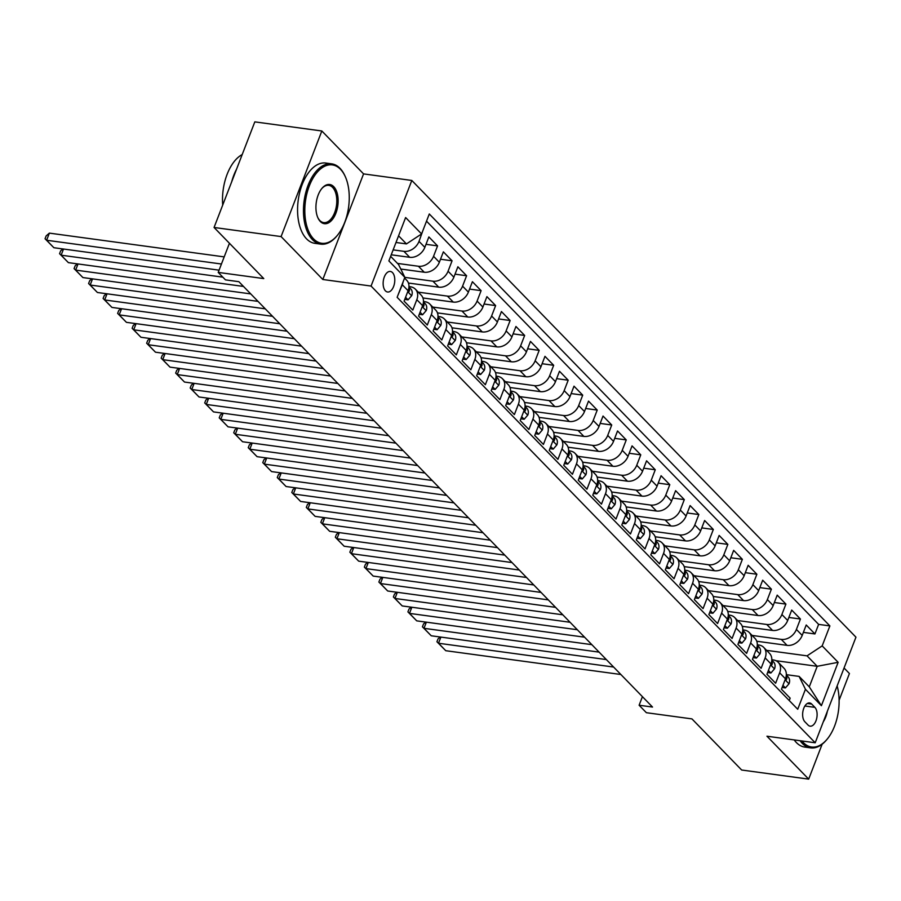 <?xml version="1.0" encoding="UTF-8"?>
<svg xmlns="http://www.w3.org/2000/svg" width="901" height="901" viewBox="0 0 901 901"><rect width="100%" height="100%" fill="white"/><g stroke="black" fill="none" stroke-linecap="round" stroke-linejoin="round"><path stroke-width="1.35" d="M385.437 290.854A10.373 5.71 97.7 0 0 387.565 292.003A10.373 5.71 97.7 0 0 394.221 284.558A10.373 5.71 97.7 0 0 392.487 272.586A10.373 5.71 97.7 0 0 390.358 271.449A10.373 5.71 97.7 0 0 383.702 278.893A10.373 5.71 97.7 0 0 385.437 290.854M321.837 130.983L254.814 121.872L214.066 227.469L281.089 236.58L322.817 279.49L371.066 286.056L411.813 180.459L363.565 173.893L321.837 130.983L281.089 236.58M371.066 286.056L815.202 742.773L855.95 637.176L411.813 180.459M839.101 700.268L849.429 673.531L844.057 668.001M815.202 742.773L766.954 736.218L808.681 779.128L822.151 744.192M808.681 779.128L741.658 770.017L691.945 718.897L646.377 712.702L639.113 705.235L652.527 707.06L238.866 281.686L225.464 279.862L218.211 272.395L263.779 278.589L214.066 227.469M398.051 294.942L402.296 284.761L408.097 290.73A12.963 9.934 -44.2 0 0 406.678 280.234L404.56 278.06M408.097 290.73L404.076 301.148L412.793 310.102L416.814 299.684L422.614 305.653A12.963 9.934 -44.2 0 0 421.184 295.156L415.384 289.187A12.963 9.934 135.8 0 1 416.814 299.684M422.614 305.653L418.593 316.071L427.299 325.024L431.32 314.607L437.131 320.576A12.963 9.934 -44.2 0 0 435.701 310.079L429.89 304.11A12.963 9.934 135.8 0 1 431.32 314.607M437.131 320.576L433.111 330.994L441.817 339.947L445.837 329.529L451.638 335.499A12.963 9.934 -44.2 0 0 450.218 325.002L444.407 319.033A12.963 9.934 135.8 0 1 445.837 329.529M451.638 335.499L447.628 345.916L456.334 354.87L460.355 344.464L466.155 350.433A12.963 9.934 -44.2 0 0 464.725 339.936L458.924 333.967A12.963 9.934 135.8 0 1 460.355 344.464M466.155 350.433L462.134 360.85L470.851 369.804L474.861 359.386L480.672 365.355A12.963 9.934 -44.2 0 0 479.242 354.859L473.442 348.89A12.963 9.934 135.8 0 1 474.861 359.386M480.672 365.355L476.652 375.773L485.357 384.727L489.378 374.309L495.19 380.278A12.963 9.934 -44.2 0 0 493.759 369.782L487.948 363.813A12.963 9.934 135.8 0 1 489.378 374.309M495.19 380.278L491.169 390.696L499.875 399.65L503.896 389.232L509.696 395.201A12.963 9.934 -44.2 0 0 508.277 384.704L502.465 378.735A12.963 9.934 135.8 0 1 503.896 389.232M509.696 395.201L505.675 405.619L514.392 414.573L518.413 404.155L524.213 410.135A12.963 9.934 -44.2 0 0 522.783 399.639L516.983 393.669A12.963 9.934 135.8 0 1 518.413 404.155M524.213 410.135L520.192 420.553L528.898 429.507L532.919 419.089L538.73 425.058A12.963 9.934 -44.2 0 0 537.3 414.561L531.489 408.592A12.963 9.934 135.8 0 1 532.919 419.089M538.73 425.058L534.71 435.476L543.416 444.43L547.436 434.012L553.237 439.981A12.963 9.934 -44.2 0 0 551.817 429.484L546.006 423.515A12.963 9.934 135.8 0 1 547.436 434.012M553.237 439.981L549.227 450.399L557.933 459.352L561.954 448.935L567.754 454.904A12.963 9.934 -44.2 0 0 566.324 444.407L560.523 438.438A12.963 9.934 135.8 0 1 561.954 448.935M567.754 454.904L563.733 465.321L572.45 474.275L576.46 463.857L582.271 469.838A12.963 9.934 -44.2 0 0 580.841 459.341L575.041 453.361A12.963 9.934 135.8 0 1 576.46 463.857M582.271 469.838L578.251 480.244L586.956 489.209L590.977 478.791L596.789 484.761A12.963 9.934 -44.2 0 0 595.358 474.264L589.547 468.295A12.963 9.934 135.8 0 1 590.977 478.791M596.789 484.761L592.768 495.178L601.474 504.132L605.495 493.714L611.295 499.683A12.963 9.934 -44.2 0 0 609.876 489.187L604.064 483.218A12.963 9.934 135.8 0 1 605.495 493.714M611.295 499.683L607.274 510.101L615.991 519.055L620.012 508.637L625.812 514.606A12.963 9.934 -44.2 0 0 624.382 504.11L618.582 498.14A12.963 9.934 135.8 0 1 620.012 508.637M625.812 514.606L621.791 525.024L630.497 533.978L634.518 523.56L640.329 529.529A12.963 9.934 -44.2 0 0 638.899 519.044L633.088 513.063A12.963 9.934 135.8 0 1 634.518 523.56M640.329 529.529L636.309 539.947L645.015 548.912L649.035 538.494L654.836 544.463A12.963 9.934 -44.2 0 0 653.416 533.966L647.605 527.997A12.963 9.934 135.8 0 1 649.035 538.494M654.836 544.463L650.826 554.881L659.532 563.835L663.553 553.417L669.353 559.386A12.963 9.934 -44.2 0 0 667.923 548.889L662.122 542.92A12.963 9.934 135.8 0 1 663.553 553.417M669.353 559.386L665.332 569.804L674.049 578.757L678.059 568.34L683.87 574.309A12.963 9.934 -44.2 0 0 682.44 563.812L676.64 557.843A12.963 9.934 135.8 0 1 678.059 568.34M683.87 574.309L679.85 584.726L688.555 593.68L692.576 583.262L698.388 589.231A12.963 9.934 -44.2 0 0 696.957 578.735L691.146 572.766A12.963 9.934 135.8 0 1 692.576 583.262M698.388 589.231L694.367 599.649L703.073 608.614L707.094 598.196L712.894 604.166A12.963 9.934 -44.2 0 0 711.475 593.669L705.663 587.7A12.963 9.934 135.8 0 1 707.094 598.196M712.894 604.166L708.873 614.583L717.59 623.537L721.611 613.119L727.411 619.088A12.963 9.934 -44.2 0 0 725.981 608.592L720.181 602.623A12.963 9.934 135.8 0 1 721.611 613.119M727.411 619.088L723.39 629.506L732.096 638.46L736.117 628.042L741.928 634.011A12.963 9.934 -44.2 0 0 740.498 623.515L734.687 617.545A12.963 9.934 135.8 0 1 736.117 628.042M741.928 634.011L737.908 644.429L746.614 653.383L750.634 642.965L756.435 648.934A12.963 9.934 -44.2 0 0 755.015 638.437L749.204 632.468A12.963 9.934 135.8 0 1 750.634 642.965M756.435 648.934L752.425 659.352L761.131 668.305L765.152 657.899L770.952 663.868A12.963 9.934 -44.2 0 0 769.522 653.371L763.721 647.402A12.963 9.934 135.8 0 1 765.152 657.899M770.952 663.868L766.931 674.286L775.637 683.24L779.658 672.822A12.963 9.934 -44.2 0 0 778.239 662.325A12.963 9.934 -44.2 0 0 773.34 659.949L771.819 659.735M756.761 641.242L787.08 645.364A12.963 9.934 -44.2 0 0 802.205 635.408L806.226 624.99L814.932 633.944L803.377 632.378M752.087 635.43L781.268 639.395A12.963 9.934 -44.2 0 0 796.405 629.439L800.426 619.021L788.859 617.455M800.426 619.021L791.709 610.067L787.688 620.485A12.963 9.934 -44.2 0 1 772.562 630.441L742.244 626.319M727.726 611.396L758.056 615.518A12.963 9.934 -44.2 0 0 773.182 605.562L777.203 595.144L785.909 604.098L774.353 602.521M713.22 596.473L743.539 600.595A12.963 9.934 -44.2 0 0 758.665 590.628L762.685 580.21L771.391 589.175L759.836 587.598M698.703 581.539L729.022 585.661A12.963 9.934 -44.2 0 0 744.147 575.705L748.168 565.287L756.874 574.241L745.318 572.676M684.186 566.616L714.504 570.738A12.963 9.934 -44.2 0 0 729.641 560.782L733.662 550.365L742.368 559.318L730.812 557.753M669.668 551.694L699.998 555.816A12.963 9.934 -44.2 0 0 715.124 545.86L719.144 535.442L727.85 544.395L716.295 542.819M655.162 536.771L685.481 540.893A12.963 9.934 -44.2 0 0 700.606 530.926L704.627 520.508L713.333 529.473L701.778 527.896M640.645 521.837L670.963 525.959A12.963 9.934 -44.2 0 0 686.089 516.003L690.11 505.585L698.827 514.539L687.26 512.973M626.127 506.914L656.457 511.036A12.963 9.934 -44.2 0 0 671.583 501.08L675.604 490.662L684.309 499.616L672.754 498.05M611.621 491.991L641.94 496.113A12.963 9.934 -44.2 0 0 657.066 486.157L661.086 475.739L669.792 484.693L658.237 483.116M597.104 477.068L627.423 481.19A12.963 9.934 -44.2 0 0 642.548 471.223L646.569 460.816L655.275 469.77L643.719 468.193M582.587 462.145L612.905 466.256A12.963 9.934 -44.2 0 0 628.042 456.3L632.063 445.882L640.769 454.836L629.213 453.271M568.069 447.211L598.399 451.333A12.963 9.934 -44.2 0 0 613.525 441.377L617.545 430.96L626.251 439.913L614.696 438.348M553.563 432.289L583.882 436.411A12.963 9.934 -44.2 0 0 599.007 426.455L603.028 416.037L611.734 424.99L600.179 423.414M539.046 417.366L569.364 421.488A12.963 9.934 -44.2 0 0 584.49 411.52L588.511 401.114L597.228 410.068L585.661 408.491M524.528 402.443L554.858 406.554A12.963 9.934 -44.2 0 0 569.984 396.598L574.005 386.18L582.71 395.134L571.155 393.568M510.022 387.509L540.341 391.631A12.963 9.934 -44.2 0 0 555.466 381.675L559.487 371.257L568.193 380.211L556.638 378.645M495.505 372.586L525.824 376.708A12.963 9.934 -44.2 0 0 540.949 366.752L544.97 356.334L553.676 365.288L542.12 363.722M480.988 357.663L511.306 361.785A12.963 9.934 -44.2 0 0 526.443 351.829L530.464 341.411L539.17 350.365L527.614 348.788M466.47 342.74L496.8 346.862A12.963 9.934 -44.2 0 0 511.926 336.895L515.946 326.477L524.652 335.442L513.097 333.866M451.964 327.806L482.283 331.928A12.963 9.934 -44.2 0 0 497.408 321.972L501.429 311.555L510.135 320.508L498.58 318.943M437.447 312.884L467.765 317.006A12.963 9.934 -44.2 0 0 482.891 307.05L486.912 296.632L495.629 305.585L484.062 304.02M422.929 297.961L453.259 302.083A12.963 9.934 -44.2 0 0 468.385 292.127L472.406 281.709L481.111 290.663L469.556 289.086M408.423 283.038L438.742 287.16A12.963 9.934 -44.2 0 0 453.867 277.193L457.888 266.775L466.594 275.74L455.039 274.163M400.776 269.039L424.225 272.226A12.963 9.934 -44.2 0 0 439.35 262.27L443.371 251.852L452.077 260.806L440.521 259.24M391.237 254.792L409.707 257.303A12.963 9.934 -44.2 0 0 424.844 247.347L428.865 236.929L437.571 245.883L426.015 244.317M415.384 289.187A12.963 9.934 135.8 0 0 410.496 286.811L408.964 286.597M429.89 304.11A12.963 9.934 135.8 0 0 425.002 301.734L423.481 301.531M444.407 319.033A12.963 9.934 135.8 0 0 439.519 316.656L437.999 316.454M458.924 333.967A12.963 9.934 135.8 0 0 454.036 331.591L452.505 331.377M473.442 348.89A12.963 9.934 135.8 0 0 468.543 346.513L467.022 346.299M487.948 363.813A12.963 9.934 135.8 0 0 483.06 361.436L481.539 361.233M502.465 378.735A12.963 9.934 135.8 0 0 497.577 376.359L496.046 376.156M516.983 393.669A12.963 9.934 135.8 0 0 512.095 391.282L510.563 391.079M531.489 408.592A12.963 9.934 135.8 0 0 526.601 406.216L525.08 406.002M546.006 423.515A12.963 9.934 135.8 0 0 541.118 421.139L539.598 420.936M560.523 438.438A12.963 9.934 135.8 0 0 555.635 436.061L554.104 435.859M575.041 453.361A12.963 9.934 135.8 0 0 570.142 450.984L568.621 450.782M589.547 468.295A12.963 9.934 135.8 0 0 584.659 465.918L583.138 465.704M604.064 483.218A12.963 9.934 135.8 0 0 599.176 480.841L597.645 480.627M618.582 498.14A12.963 9.934 135.8 0 0 613.694 495.764L612.162 495.561M633.088 513.063A12.963 9.934 135.8 0 0 628.2 510.687L626.679 510.484M647.605 527.997A12.963 9.934 135.8 0 0 642.717 525.621L641.197 525.407M662.122 542.92A12.963 9.934 135.8 0 0 657.234 540.544L655.703 540.33M676.64 557.843A12.963 9.934 135.8 0 0 671.741 555.466L670.22 555.264M691.146 572.766A12.963 9.934 135.8 0 0 686.258 570.389L684.737 570.187M705.663 587.7A12.963 9.934 135.8 0 0 700.775 585.323L699.244 585.109M720.181 602.623A12.963 9.934 135.8 0 0 715.293 600.246L713.761 600.032M734.687 617.545A12.963 9.934 135.8 0 0 729.799 615.169L728.278 614.966M749.204 632.468A12.963 9.934 135.8 0 0 744.316 630.092L742.796 629.889M763.721 647.402A12.963 9.934 135.8 0 0 758.833 645.015L757.302 644.812M814.876 707.353L811.688 704.075A10.046 5.53 97.7 0 0 809.627 702.96A10.046 5.53 97.7 0 0 803.174 710.179A10.046 5.53 97.7 0 0 804.863 721.769L808.051 725.057A10.046 5.53 97.7 0 0 810.112 726.161A10.046 5.53 97.7 0 0 816.565 718.953A10.046 5.53 97.7 0 0 814.876 707.353L804.908 706.001M390.64 256.346L398.524 264.455L404.842 277.328L397.138 297.307L797.723 709.256L805.438 689.276L799.119 676.403L786.336 674.669M452.077 260.806L448.067 271.224A12.963 9.934 135.8 0 1 432.93 281.191L404.831 277.362L388.883 260.918L405.619 217.535L421.589 233.956L429.293 213.976L829.889 625.913L822.174 645.893L838.144 662.314L821.397 705.697L805.438 689.276M393.14 249.87L403.907 251.334L409.707 257.303M397.521 263.419L418.424 266.257L424.225 272.226M418.255 292.138L447.448 296.114L453.259 302.083M432.773 307.072L461.965 311.036L467.765 317.006M447.29 321.995L476.471 325.959L482.283 331.928M461.796 336.918L490.989 340.882L496.8 346.862M476.314 351.84L505.506 355.816L511.306 361.785M490.831 366.775L520.023 370.739L525.824 376.708M505.337 381.697L534.53 385.662L540.341 391.631M519.854 396.62L549.047 400.585L554.858 406.554M534.372 411.543L563.564 415.519L569.364 421.488M548.889 426.477L578.07 430.441L583.882 436.411M563.395 441.4L592.588 445.364L598.399 451.333M577.913 456.323L607.105 460.287L612.905 466.256M592.43 471.246L621.622 475.221L627.423 481.19M606.936 486.18L636.129 490.144L641.94 496.113M621.453 501.102L650.646 505.067L656.457 511.036M635.971 516.025L665.163 519.99L670.963 525.959M650.488 530.948L679.669 534.924L685.481 540.893M664.994 545.871L694.187 549.847L699.998 555.816M679.512 560.805L708.704 564.769L714.504 570.738M694.029 575.728L723.221 579.692L729.022 585.661M708.535 590.651L737.728 594.615L743.539 600.595M723.053 605.573L752.245 609.549L758.056 615.518M737.57 620.507L766.762 624.472L772.562 630.441M814.932 633.944L818.626 624.382L426.522 221.162M403.907 251.334A12.963 9.934 135.8 0 0 419.033 241.378L422.828 230.724M437.571 245.883L433.55 256.301A12.963 9.934 135.8 0 1 418.424 266.257M466.594 275.74L462.573 286.158A12.963 9.934 135.8 0 1 447.448 296.114M481.111 290.663L477.091 301.08A12.963 9.934 135.8 0 1 461.965 311.036M495.629 305.585L491.608 316.003A12.963 9.934 135.8 0 1 476.471 325.959M510.135 320.508L506.114 330.926A12.963 9.934 135.8 0 1 490.989 340.882M524.652 335.442L520.632 345.849A12.963 9.934 135.8 0 1 505.506 355.816M539.17 350.365L535.149 360.783A12.963 9.934 135.8 0 1 520.023 370.739M553.676 365.288L549.666 375.706A12.963 9.934 135.8 0 1 534.53 385.662M568.193 380.211L564.172 390.629A12.963 9.934 135.8 0 1 549.047 400.585M582.71 395.134L578.69 405.551A12.963 9.934 135.8 0 1 563.564 415.519M597.228 410.068L593.207 420.485A12.963 9.934 135.8 0 1 578.07 430.441M611.734 424.99L607.713 435.408A12.963 9.934 135.8 0 1 592.588 445.364M626.251 439.913L622.231 450.331A12.963 9.934 135.8 0 1 607.105 460.287M640.769 454.836L636.748 465.254A12.963 9.934 135.8 0 1 621.622 475.221M655.275 469.77L651.265 480.188A12.963 9.934 135.8 0 1 636.129 490.144M669.792 484.693L665.771 495.111A12.963 9.934 135.8 0 1 650.646 505.067M684.309 499.616L680.289 510.034A12.963 9.934 135.8 0 1 665.163 519.99M698.827 514.539L694.806 524.956A12.963 9.934 135.8 0 1 679.669 534.924M713.333 529.473L709.312 539.89A12.963 9.934 135.8 0 1 694.187 549.847M727.85 544.395L723.83 554.813A12.963 9.934 135.8 0 1 708.704 564.769M742.368 559.318L738.347 569.736A12.963 9.934 135.8 0 1 723.221 579.692M756.874 574.241L752.864 584.659A12.963 9.934 135.8 0 1 737.728 594.615M771.391 589.175L767.37 599.582A12.963 9.934 135.8 0 1 752.245 609.549M785.909 604.098L781.888 614.516A12.963 9.934 135.8 0 1 766.762 624.472M789.242 700.528L790.154 698.162L781.449 689.209L785.469 678.791A12.963 9.934 -44.2 0 0 784.039 668.294L778.239 662.325M799.119 676.403L809.278 686.844L817.207 666.301L807.048 655.849L822.174 645.893M775.919 660.692L817.207 666.301L838.144 662.314M766.593 650.353L807.048 655.849M229.44 243.281L218.211 272.395M642.424 696.676L639.113 705.235M395.99 242.482L406.452 243.912L398.569 235.803M818.626 624.382L829.889 625.913M421.589 233.956L406.452 243.912M403.029 282.036A12.963 9.934 135.8 0 1 402.296 284.761M809.278 686.844L821.397 705.697M322.817 279.49L363.565 173.893M782.935 685.357L785.424 687.913L789.085 683.701A8.593 6.589 -44.2 0 0 788.082 676.888L786.314 675.074M620.868 674.5L445.758 650.702L438.505 643.246L440.882 637.086M613.604 667.044L438.505 643.246L436.929 641.749L438.032 638.899L440.217 636.996M785.334 679.14L786.348 679.669L786.821 678.678A8.593 6.589 -44.2 0 0 786.28 675.446M445.758 650.702L436.929 641.749M782.124 687.463L785.424 687.913M801.991 740.971A39.543 21.782 97.7 0 0 803.444 742.649A39.543 21.782 97.7 0 0 827.118 739.214A39.543 21.782 97.7 0 0 837.142 685.92M826.848 739.541A40.511 22.311 -82.3 0 1 826.566 739.867A40.511 22.311 -82.3 0 1 810.618 747.875A40.511 22.311 -82.3 0 1 802.318 743.404A40.511 22.311 -82.3 0 1 800.111 740.723M810.618 747.875L804.728 747.064A40.511 22.311 -82.3 0 1 796.416 742.593A40.511 22.311 -82.3 0 1 794.209 739.924M827.343 711.306A19.777 10.891 -82.3 0 1 823.323 721.735M313.593 238.911A39.543 21.782 97.7 0 0 337.267 235.476A39.543 21.782 97.7 0 0 345.274 176.596A39.543 21.782 97.7 0 0 340.465 169.275A39.543 21.782 97.7 0 0 309.325 185.888A39.543 21.782 97.7 0 0 313.593 238.911M336.997 235.803A40.511 22.311 -82.3 0 1 336.715 236.141A40.511 22.311 -82.3 0 1 320.767 244.137A40.511 22.311 -82.3 0 1 312.467 239.666A40.511 22.311 -82.3 0 1 305.676 192.927A40.511 22.311 -82.3 0 1 331.681 163.847A40.511 22.311 -82.3 0 1 339.992 168.318A40.511 22.311 -82.3 0 1 344.914 175.808A40.511 22.311 -82.3 0 1 345.094 176.202M320.317 221.511A19.777 10.891 -82.3 0 1 317.918 217.851A19.777 10.891 -82.3 0 1 321.916 188.41A19.777 10.891 -82.3 0 1 333.753 186.687A19.777 10.891 -82.3 0 1 335.882 213.199A19.777 10.891 -82.3 0 1 320.317 221.511M317.738 217.445A18.797 10.35 97.7 0 0 319.844 220.542A18.797 10.35 97.7 0 0 323.696 222.615A18.797 10.35 97.7 0 0 335.769 209.122A18.797 10.35 97.7 0 0 332.615 187.431A18.797 10.35 97.7 0 0 328.764 185.358A18.797 10.35 97.7 0 0 321.634 188.748M320.767 244.137L314.877 243.338A40.511 22.311 -82.3 0 1 306.565 238.866A40.511 22.311 -82.3 0 1 299.785 192.127A40.511 22.311 -82.3 0 1 325.79 163.036L331.681 163.847M231.681 181.822A40.511 22.311 -82.3 0 1 236.535 169.242M222.716 205.079A40.511 22.311 -82.3 0 1 242.211 154.544M768.418 670.434L770.907 672.991L774.567 668.779A8.593 6.589 -44.2 0 0 773.565 661.965L771.797 660.151M606.35 659.577L431.241 635.779L423.988 628.312L426.364 622.163M599.097 652.121L423.988 628.312L422.423 626.826L423.515 623.965L425.711 622.073M770.817 664.206L771.83 664.747L772.303 663.755A8.593 6.589 -44.2 0 0 771.763 660.512M431.241 635.779L422.423 626.826M767.607 672.54L770.907 672.991M753.912 655.5L756.401 658.068L760.05 653.844A8.593 6.589 -44.2 0 0 759.047 647.042L757.279 645.217M591.833 644.654L416.735 620.857L409.471 613.39L411.847 607.24M584.58 637.187L409.471 613.39L407.905 611.892L409.009 609.042L411.194 607.15M756.311 649.283L757.313 649.812L757.786 648.833A8.593 6.589 -44.2 0 0 757.257 645.589M416.735 620.857L407.905 611.892M753.09 657.617L756.401 658.068M739.394 640.577L741.883 643.145L745.532 638.922A8.593 6.589 -44.2 0 0 744.541 632.119L742.773 630.295M577.316 629.731L402.218 605.934L394.965 598.467L397.33 592.317M570.063 622.264L394.965 598.467L393.388 596.969L394.492 594.119L396.677 592.227M741.793 634.36L742.807 634.89L743.28 633.899A8.593 6.589 -44.2 0 0 742.739 630.666M402.218 605.934L393.388 596.969M738.572 642.695L741.883 643.145M724.877 625.654L727.366 628.211L731.026 623.999A8.593 6.589 -44.2 0 0 730.024 617.185L728.256 615.372M562.81 614.797L387.7 591L380.447 583.544L382.824 577.383M555.545 607.342L380.447 583.544L378.87 582.046L379.974 579.197L382.17 577.293M727.276 619.438L728.29 619.967L728.763 618.976A8.593 6.589 -44.2 0 0 728.222 615.743M387.7 591L378.87 582.046M724.066 627.76L727.366 628.211M710.36 610.732L712.86 613.288L716.509 609.076A8.593 6.589 -44.2 0 0 715.507 602.262L713.738 600.449M548.292 599.875L373.183 576.077L365.93 568.61L368.306 562.461M541.039 592.419L365.93 568.61L364.364 567.123L365.457 564.263L367.653 562.37M712.759 604.503L713.772 605.044L714.245 604.053A8.593 6.589 -44.2 0 0 713.716 600.809M373.183 576.077L364.364 567.123M709.549 612.838L712.86 613.288M695.854 595.798L698.343 598.365L701.992 594.153A8.593 6.589 -44.2 0 0 700.989 587.339L699.232 585.526M533.775 584.952L358.677 561.154L351.413 553.687L353.789 547.538M526.522 577.485L351.413 553.687L349.847 552.2L350.951 549.34L353.136 547.448M698.252 589.581L699.266 590.11L699.728 589.13A8.593 6.589 -44.2 0 0 699.199 585.887M358.677 561.154L349.847 552.2M695.031 597.915L698.343 598.365M681.336 580.875L683.825 583.443L687.486 579.219A8.593 6.589 -44.2 0 0 686.483 572.417L684.715 570.592M519.269 570.029L344.159 546.231L336.906 538.764L339.283 532.615M512.005 562.562L336.906 538.764L335.33 537.266L336.433 534.417L338.63 532.525M683.735 574.658L684.749 575.187L685.222 574.196A8.593 6.589 -44.2 0 0 684.681 570.964M344.159 546.231L335.33 537.266M680.525 582.992L683.825 583.443M666.819 565.952L669.308 568.508L672.968 564.296A8.593 6.589 -44.2 0 0 671.966 557.482L670.198 555.669M504.751 555.106L329.642 531.297L322.389 523.841L324.765 517.681M497.498 547.639L322.389 523.841L320.824 522.343L321.916 519.494L324.112 517.602M669.218 559.735L670.231 560.264L670.704 559.273A8.593 6.589 -44.2 0 0 670.164 556.041M329.642 531.297L320.824 522.343M666.008 568.058L669.308 568.508M652.313 551.029L654.802 553.586L658.451 549.373A8.593 6.589 -44.2 0 0 657.448 542.56L655.68 540.746M490.234 540.172L315.136 516.374L307.872 508.919L310.248 502.758M482.981 532.716L307.872 508.919L306.306 507.421L307.41 504.56L309.595 502.668M654.712 544.801L655.714 545.342L656.187 544.35A8.593 6.589 -44.2 0 0 655.658 541.118M315.136 516.374L306.306 507.421M651.491 553.135L654.802 553.586M637.795 536.095L640.284 538.663L643.933 534.451A8.593 6.589 -44.2 0 0 642.942 527.637L641.174 525.824M475.717 525.249L300.619 501.452L293.366 493.985L295.731 487.835M468.464 517.782L293.366 493.985L291.789 492.498L292.893 489.637L295.077 487.745M640.194 529.878L641.208 530.419L641.681 529.428A8.593 6.589 -44.2 0 0 641.14 526.184M300.619 501.452L291.789 492.498M636.973 538.212L640.284 538.663M623.278 521.172L625.767 523.74L629.427 519.517A8.593 6.589 -44.2 0 0 628.425 512.714L626.657 510.89M461.211 510.326L286.101 486.529L278.848 479.062L281.225 472.912M453.946 502.859L278.848 479.062L277.271 477.564L278.375 474.714L280.571 472.822M625.677 514.955L626.691 515.485L627.164 514.505A8.593 6.589 -44.2 0 0 626.623 511.261M286.101 486.529L277.271 477.564M622.467 523.29L625.767 523.74M608.761 506.249L611.261 508.806L614.91 504.594A8.593 6.589 -44.2 0 0 613.908 497.78L612.139 495.967M446.693 495.404L271.584 471.595L264.331 464.139L266.707 457.978M439.44 487.937L264.331 464.139L262.765 462.641L263.858 459.792L266.054 457.899M611.16 500.032L612.173 500.562L612.646 499.571A8.593 6.589 -44.2 0 0 612.117 496.338M271.584 471.595L262.765 462.641M607.95 508.367L611.261 508.806M594.255 491.327L596.744 493.883L600.393 489.671A8.593 6.589 -44.2 0 0 599.39 482.857L597.633 481.044M432.176 480.47L257.078 456.672L249.814 449.216L252.19 443.055M424.923 473.014L249.814 449.216L248.248 447.718L249.352 444.857L251.537 442.965M596.653 485.11L597.667 485.639L598.129 484.648A8.593 6.589 -44.2 0 0 597.6 481.416M257.078 456.672L248.248 447.718M593.432 493.433L596.744 493.883M579.737 476.392L582.226 478.96L585.887 474.748A8.593 6.589 -44.2 0 0 584.884 467.934L583.116 466.121M417.67 465.547L242.56 441.749L235.307 434.282L237.684 428.133M410.405 458.08L235.307 434.282L233.731 432.795L234.834 429.935L237.031 428.043M582.136 470.176L583.15 470.716L583.623 469.725A8.593 6.589 -44.2 0 0 583.082 466.481M242.56 441.749L233.731 432.795M578.926 478.51L582.226 478.96M565.22 461.47L567.72 464.038L571.369 459.814A8.593 6.589 -44.2 0 0 570.367 453.012L568.599 451.187M403.152 450.624L228.043 426.826L220.79 419.359L223.166 413.21M395.899 443.157L220.79 419.359L219.225 417.861L220.317 415.012L222.513 413.12M567.619 455.253L568.632 455.782L569.105 454.802A8.593 6.589 -44.2 0 0 568.565 451.559M228.043 426.826L219.225 417.861M564.409 463.587L567.72 464.038M550.714 446.547L553.203 449.103L556.852 444.891A8.593 6.589 -44.2 0 0 555.849 438.077L554.081 436.264M388.635 435.701L213.537 411.903L206.273 404.436L208.649 398.287M381.382 428.234L206.273 404.436L204.707 402.938L205.811 400.089L207.996 398.197M553.113 440.33L554.126 440.859L554.588 439.868A8.593 6.589 -44.2 0 0 554.059 436.636M213.537 411.903L204.707 402.938M549.892 448.664L553.203 449.103M536.196 431.624L538.685 434.181L542.334 429.968A8.593 6.589 -44.2 0 0 541.343 423.155L539.575 421.341M374.118 420.767L199.02 396.969L191.767 389.514L194.132 383.353M366.865 413.311L191.767 389.514L190.19 388.016L191.294 385.166L193.478 383.263M538.595 425.407L539.609 425.936L540.082 424.945A8.593 6.589 -44.2 0 0 539.541 421.713M199.02 396.969L190.19 388.016M535.374 433.73L538.685 434.181M521.679 416.69L524.168 419.258L527.828 415.046A8.593 6.589 -44.2 0 0 526.826 408.232L525.058 406.419M359.612 405.844L184.502 382.047L177.249 374.579L179.626 368.43M352.347 398.388L177.249 374.579L175.672 373.093L176.776 370.232L178.972 368.34M524.078 410.473L525.092 411.014L525.565 410.023A8.593 6.589 -44.2 0 0 525.024 406.779M184.502 382.047L175.672 373.093M520.868 418.807L524.168 419.258M507.162 401.767L509.662 404.335L513.311 400.112A8.593 6.589 -44.2 0 0 512.309 393.309L510.54 391.485M345.094 390.921L169.996 367.124L162.732 359.657L165.108 353.507M337.841 383.454L162.732 359.657L161.166 358.159L162.259 355.309L164.455 353.417M509.561 395.55L510.574 396.08L511.047 395.1A8.593 6.589 -44.2 0 0 510.518 391.856M169.996 367.124L161.166 358.159M506.351 403.885L509.662 404.335M492.656 386.844L495.145 389.412L498.794 385.189A8.593 6.589 -44.2 0 0 497.791 378.375L496.034 376.562M330.577 375.999L155.479 352.201L148.214 344.734L150.591 338.585M323.324 368.532L148.214 344.734L146.649 343.236L147.753 340.387L149.938 338.494M495.054 380.627L496.068 381.157L496.53 380.166A8.593 6.589 -44.2 0 0 496 376.933M155.479 352.201L146.649 343.236M491.833 388.962L495.145 389.412M478.138 371.922L480.627 374.478L484.287 370.266A8.593 6.589 -44.2 0 0 483.285 363.452L481.517 361.639M316.071 361.064L140.961 337.267L133.708 329.811L136.085 323.65M308.806 353.609L133.708 329.811L132.132 328.313L133.235 325.464L135.432 323.56M480.537 365.705L481.551 366.234L482.024 365.243A8.593 6.589 -44.2 0 0 481.483 362.011M140.961 337.267L132.132 328.313M477.327 374.028L480.627 374.478M463.621 356.999L466.121 359.555L469.77 355.343A8.593 6.589 -44.2 0 0 468.768 348.529L467 346.716M301.553 346.142L126.444 322.344L119.191 314.877L121.567 308.728M294.3 338.686L119.191 314.877L117.626 313.39L118.718 310.53L120.914 308.638M466.02 350.771L467.033 351.311L467.506 350.32A8.593 6.589 -44.2 0 0 466.966 347.076M126.444 322.344L117.626 313.39M462.81 359.105L466.121 359.555M449.115 342.065L451.604 344.632L455.253 340.42A8.593 6.589 -44.2 0 0 454.25 333.607L452.493 331.782M287.036 331.219L111.938 307.421L104.674 299.954L107.05 293.805M279.783 323.752L104.674 299.954L103.108 298.468L104.212 295.607L106.397 293.715M451.514 335.848L452.527 336.377L452.989 335.397A8.593 6.589 -44.2 0 0 452.46 332.154M111.938 307.421L103.108 298.468M448.293 344.182L451.604 344.632M434.597 327.142L437.086 329.71L440.735 325.486A8.593 6.589 -44.2 0 0 439.744 318.684L437.976 316.859M272.519 316.296L97.421 292.498L90.168 285.031L92.533 278.882M265.266 308.829L90.168 285.031L88.591 283.533L89.695 280.684L91.879 278.792M436.996 320.925L438.01 321.454L438.483 320.463A8.593 6.589 -44.2 0 0 437.942 317.231M97.421 292.498L88.591 283.533M433.775 329.259L437.086 329.71M420.08 312.219L422.569 314.776L426.229 310.563A8.593 6.589 -44.2 0 0 425.227 303.75L423.459 301.936M258.013 301.373L82.903 277.564L75.65 270.109L78.027 263.948M250.748 293.906L75.65 270.109L74.073 268.611L75.177 265.761L77.373 263.858M422.479 306.002L423.493 306.531L423.966 305.54A8.593 6.589 -44.2 0 0 423.425 302.308M82.903 277.564L74.073 268.611M419.269 314.325L422.569 314.776M405.563 297.296L408.063 299.853L411.712 295.641A8.593 6.589 -44.2 0 0 410.71 288.827L408.941 287.014M243.495 286.439L68.397 262.642L61.133 255.186L63.509 249.025M222.84 277.159L61.133 255.186L59.567 253.688L60.66 250.827L62.856 248.935M407.962 291.068L408.975 291.609L409.448 290.618A8.593 6.589 -44.2 0 0 408.919 287.385M68.397 262.642L59.567 253.688M404.752 299.402L408.063 299.853M219.067 270.165L53.88 247.719L46.615 240.252L49.375 233.122L46.154 235.904L45.05 238.765L46.615 240.252L221.443 264.016M224.191 256.886L49.375 233.122M53.88 247.719L45.05 238.765M432.93 281.191L438.742 287.16M781.268 639.395L787.08 645.364M796.405 629.439L802.205 635.408M419.033 241.378L424.844 247.347M433.55 256.301L439.35 262.27M448.067 271.224L453.867 277.193M462.573 286.158L468.385 292.127M477.091 301.08L482.891 307.05M491.608 316.003L497.408 321.972M506.114 330.926L511.926 336.895M520.632 345.849L526.443 351.829M535.149 360.783L540.949 366.752M549.666 375.706L555.466 381.675M564.172 390.629L569.984 396.598M578.69 405.551L584.49 411.52M593.207 420.485L599.007 426.455M607.713 435.408L613.525 441.377M622.231 450.331L628.042 456.3M636.748 465.254L642.548 471.223M651.265 480.188L657.066 486.157M665.771 495.111L671.583 501.08M680.289 510.034L686.089 516.003M694.806 524.956L700.606 530.926M709.312 539.89L715.124 545.86M723.83 554.813L729.641 560.782M738.347 569.736L744.147 575.705M752.864 584.659L758.665 590.628M767.37 599.582L773.182 605.562M781.888 614.516L787.688 620.485M779.658 672.822L785.469 678.791M807.341 703.49L811.688 704.075M785.086 679.793L788.994 683.803M785.571 678.509L786.821 678.678M770.569 664.859L774.477 668.88M771.053 663.587L772.303 663.755M756.052 649.936L759.96 653.957M756.547 648.664L757.786 648.833M741.546 635.014L745.442 639.034M742.03 633.73L743.28 633.899M727.028 620.091L730.936 624.1M727.512 618.807L728.763 618.976M712.511 605.157L716.419 609.177M713.006 603.884L714.245 604.053M697.993 590.234L701.902 594.255M698.489 588.961L699.728 589.13M683.487 575.311L687.395 579.332M683.972 574.027L685.222 574.196M668.97 560.388L672.878 564.398M669.454 559.104L670.704 559.273M654.453 545.454L658.361 549.475M654.948 544.181L656.187 544.35M639.947 530.531L643.843 534.552M640.431 529.259L641.681 529.428M625.429 515.609L629.337 519.629M625.913 514.325L627.164 514.505M610.912 500.686L614.82 504.695M611.407 499.402L612.646 499.571M596.394 485.763L600.303 489.772M596.89 484.479L598.129 484.648M581.888 470.829L585.796 474.85M582.373 469.556L583.623 469.725M567.371 455.906L571.279 459.927M567.855 454.633L569.105 454.802M552.854 440.983L556.762 445.004M553.349 439.699L554.588 439.868M538.347 426.06L542.244 430.07M538.832 424.776L540.082 424.945M523.83 411.126L527.738 415.147M524.314 409.854L525.565 410.023M509.313 396.203L513.221 400.224M509.808 394.931L511.047 395.1M494.795 381.281L498.704 385.301M495.291 379.997L496.53 380.166M480.289 366.358L484.197 370.367M480.774 365.074L482.024 365.243M465.772 351.424L469.68 355.445M466.256 350.151L467.506 350.32M451.255 336.501L455.163 340.522M451.75 335.228L452.989 335.397M436.748 321.578L440.645 325.599M437.233 320.294L438.483 320.463M422.231 306.655L426.139 310.665M422.715 305.371L423.966 305.54M407.714 291.721L411.622 295.742M408.209 290.449L409.448 290.618M827.118 739.214L826.566 739.867M345.274 176.596L344.914 175.808M337.267 235.476L336.715 236.141"/></g></svg>
